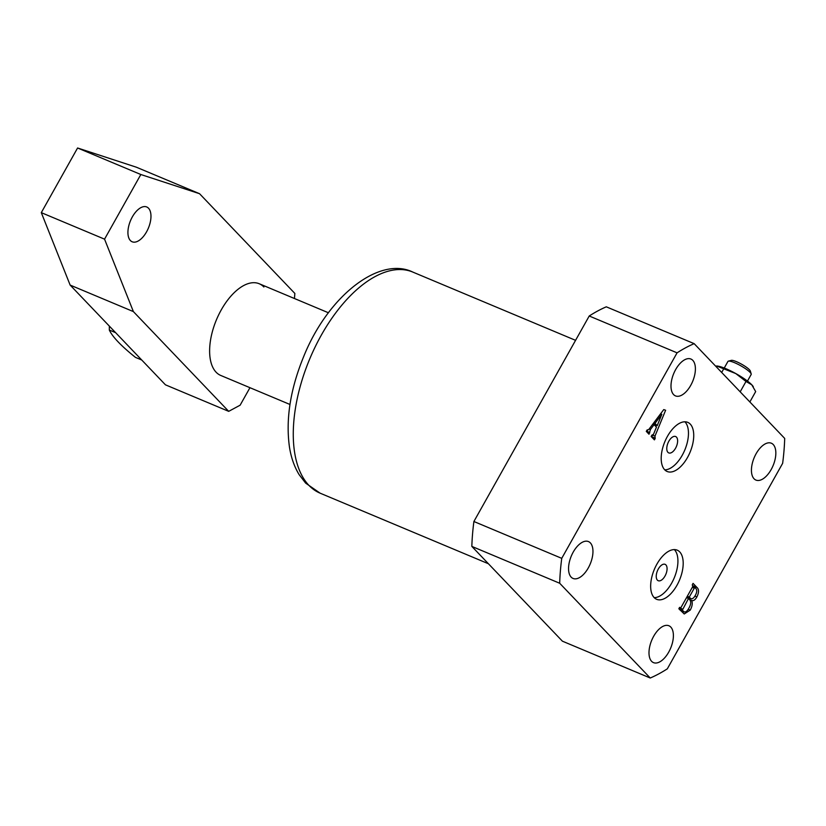 <?xml version="1.0" encoding="UTF-8"?>
<svg xmlns="http://www.w3.org/2000/svg" width="826" height="826" viewBox="0 0 826 826"><rect width="100%" height="100%" fill="white"/><g stroke="black" fill="none" stroke-linecap="round" stroke-linejoin="round"><path stroke-width="1.24" d="M676.463 437.109A8.88 4.553 112.7 0 0 675.627 436.531A8.88 4.553 112.7 0 0 668.399 442.065A8.88 4.553 112.7 0 0 667.924 452.328A8.88 4.553 112.7 0 0 668.761 452.906A8.88 4.553 112.7 0 0 675.998 447.372A8.88 4.553 112.7 0 0 676.463 437.109M665.921 564.922A8.88 4.553 112.7 0 0 665.085 564.334A8.88 4.553 112.7 0 0 657.857 569.878A8.88 4.553 112.7 0 0 657.382 580.131A8.88 4.553 112.7 0 0 658.219 580.709A8.88 4.553 112.7 0 0 665.457 575.175A8.88 4.553 112.7 0 0 665.921 564.922M679.726 551.913A26.639 13.67 112.7 0 0 677.227 550.168A26.639 13.67 112.7 0 0 655.524 566.781A26.639 13.67 112.7 0 0 654.12 597.549A26.639 13.67 112.7 0 0 656.629 599.304A26.639 13.67 112.7 0 0 678.322 582.691A26.639 13.67 112.7 0 0 679.726 551.913M654.213 597.652A26.639 13.67 112.7 0 0 674.212 577.932A26.639 13.67 112.7 0 0 674.46 549.703A26.639 13.67 112.7 0 0 674.367 549.61M690.268 424.11A26.639 13.67 112.7 0 0 687.769 422.365A26.639 13.67 112.7 0 0 666.066 438.978A26.639 13.67 112.7 0 0 664.662 469.746A26.639 13.67 112.7 0 0 667.171 471.491A26.639 13.67 112.7 0 0 688.863 454.878A26.639 13.67 112.7 0 0 690.268 424.11M664.754 469.849A26.639 13.67 112.7 0 0 684.754 450.118A26.639 13.67 112.7 0 0 685.002 421.9A26.639 13.67 112.7 0 0 684.909 421.797M673.593 394.58A19.979 10.253 -67.3 0 1 674.646 371.504A19.979 10.253 -67.3 0 1 690.918 359.042A19.979 10.253 -67.3 0 1 692.797 360.353A19.979 10.253 -67.3 0 1 691.744 383.429A19.979 10.253 -67.3 0 1 675.472 395.891A19.979 10.253 -67.3 0 1 673.593 394.58M754.035 478.76A19.979 10.253 -67.3 0 1 755.088 455.684A19.979 10.253 -67.3 0 1 771.36 443.221A19.979 10.253 -67.3 0 1 773.239 444.533A19.979 10.253 -67.3 0 1 772.186 467.619A19.979 10.253 -67.3 0 1 755.914 480.071A19.979 10.253 -67.3 0 1 754.035 478.76M651.59 661.306A19.979 10.253 -67.3 0 1 652.643 638.23A19.979 10.253 -67.3 0 1 668.915 625.767A19.979 10.253 -67.3 0 1 670.795 627.079A19.979 10.253 -67.3 0 1 669.741 650.165A19.979 10.253 -67.3 0 1 653.469 662.617A19.979 10.253 -67.3 0 1 651.59 661.306M571.148 577.126A19.979 10.253 -67.3 0 1 572.201 554.05A19.979 10.253 -67.3 0 1 588.484 541.588A19.979 10.253 -67.3 0 1 590.363 542.899A19.979 10.253 -67.3 0 1 589.31 565.975A19.979 10.253 -67.3 0 1 573.027 578.437A19.979 10.253 -67.3 0 1 571.148 577.126M651.817 435.281L653.542 434.208L656.453 427.125L654.089 424.647L650.444 429.499L649.009 434.228L646.293 431.378L647.068 429.985L648.709 429.572L663.763 409.582L665.622 410.243L654.987 436.097L655.183 438.482L654.409 439.866L651.156 436.469L651.941 435.075L652.509 435.632L651.797 435.333M646.975 430.16L647.584 430.449L646.954 430.191M650.248 678.012L559.687 583.249A184.239 94.567 112.7 0 1 561.742 558.345L677.072 352.836A184.239 94.567 112.7 0 1 694.15 343.647L784.7 438.42A184.239 94.567 112.7 0 1 782.645 463.324L667.325 668.833A184.239 94.567 112.7 0 1 650.248 678.012L562.403 641.172L471.842 546.409A184.239 94.567 -67.3 0 1 473.897 521.505L589.227 315.997A184.239 94.567 -67.3 0 1 606.294 306.818L694.15 343.647M690.226 610.115L684.238 613.976L678.838 608.752L679.612 607.358L680.201 607.977L680.996 607.492L692.746 586.563L692.291 584.777L693.066 583.383L696.948 587.441C699.075 589.279 699.054 592.438 696.886 596.94C695.141 599.944 693.406 601.122 691.672 600.461C692.766 603.063 692.281 606.284 690.226 610.115L688.223 609.268M680.356 608.091L679.426 607.699L680.996 607.492M471.842 546.409L559.687 583.249M561.742 558.345L473.897 521.505M589.227 315.997L677.072 352.836M652.819 424.12L654.089 424.647M649.174 428.962L650.444 429.499M646.438 431.12L649.298 432.318M646.293 431.368L649.794 432.834M653.067 435.292L654.987 436.097M651.177 436.489L654.688 437.966M651.673 437.006L655.183 438.482M657.197 425.689L661.822 414.322L654.987 423.377L657.197 425.689L652.963 423.924M660.583 413.805L661.822 414.322M653.758 422.86L654.987 423.377M694.893 596.104L696.886 596.94M687.242 597.188L686.602 597.497M689.555 599.573L691.672 600.461M678.838 608.752L682.348 610.218L684.258 611.973L680.345 610.331M680.015 609.98L683.525 611.457C685.146 612.737 686.912 611.663 688.832 608.256C691.001 604.436 691.29 601.596 689.7 599.717L688.502 598.458L682.348 610.218M679.375 607.781L682.524 609.103M686.53 597.632L688.502 598.458M686.922 596.94L691.052 598.778L686.871 597.022M690.65 598.499C692.178 599.315 693.757 598.241 695.389 595.267C697.051 592.149 697.185 589.867 695.781 588.432L695.017 587.627L694.263 588.184L689.276 597.064L690.65 598.499M687.315 596.238L689.276 597.064M692.302 587.358L694.263 588.184L695.017 587.627M692.694 586.656L694.842 587.554M728.398 361.138L731.32 360.363A11.099 2.075 29.3 0 1 739.91 363.295A11.099 2.075 29.3 0 1 749.409 369.728A11.099 2.075 29.3 0 1 750.328 371.029L751.195 373.93A13.319 2.499 -150.7 0 0 750.101 372.371A13.319 2.499 -150.7 0 0 738.692 364.648A13.319 2.499 -150.7 0 0 728.398 361.138A13.319 2.499 -150.7 0 0 727.943 361.427L724.237 368.035M747.468 381.075L751.175 374.467A13.319 2.499 -150.7 0 0 751.195 373.93M753.291 386.702A22.199 4.161 -150.7 0 0 753.167 386.506A22.199 4.161 -150.7 0 0 751.794 384.823A22.199 4.161 -150.7 0 0 735.76 373.548A22.199 4.161 -150.7 0 0 718.186 366.176A22.199 4.161 -150.7 0 0 716.627 366.001A22.199 4.161 -150.7 0 0 716.441 366.001M716.627 366.001L735.76 373.548L746.002 381.457L751.794 384.823L755.676 391.586L749.863 401.963M746.002 381.457L740.179 391.834M723.597 369.026L721.676 372.464M328.428 312.765L259.219 283.741A49.725 25.523 112.7 0 0 258.6 283.504A49.725 25.523 112.7 0 0 218.436 315.336A49.725 25.523 112.7 0 0 216.092 372.196A49.725 25.523 112.7 0 0 220.16 375.18A49.725 25.523 112.7 0 0 220.769 375.458L289.967 404.472M263.897 287.004A49.725 25.523 112.7 0 0 258.6 283.504A49.725 25.523 112.7 0 0 218.436 315.336A49.725 25.523 112.7 0 0 216.092 372.196A49.725 25.523 112.7 0 0 220.16 375.18M130.374 240.531A18.864 9.685 112.7 0 0 132.15 241.77A18.864 9.685 112.7 0 0 147.524 230.01A18.864 9.685 112.7 0 0 148.515 208.214A18.864 9.685 112.7 0 0 146.739 206.975A18.864 9.685 112.7 0 0 131.375 218.735A18.864 9.685 112.7 0 0 130.374 240.531M70.138 285.073L133.389 311.598L228.699 411.348L165.448 384.823L70.138 285.073L41.3 212.643L77.582 147.988L136.3 167.182L199.551 193.707L294.861 293.447L294.438 298.516M228.699 411.348L240.129 405.194L249.958 387.693M133.389 311.598L104.551 239.158L140.833 174.513L199.551 193.707M41.3 212.643L104.551 239.158M77.582 147.988L140.833 174.513M141.752 360.012L135.433 357.369C121.195 345.949 112.481 336.843 109.311 330.028L115.63 332.682M109.311 330.028L109.352 326.105M308.872 485.327A119.873 61.527 112.7 0 0 320.137 493.184L305.641 483.117L299.105 474.609C294.252 466.597 291.01 457.274 289.399 446.649C285.651 419.071 290.37 389.139 303.576 356.832C328.005 295.739 379.692 255.802 412.845 272.095A119.873 61.527 112.7 0 0 315.191 346.858A119.873 61.527 112.7 0 0 308.872 485.327M693.024 585.799L696.948 587.441M320.137 493.184L488.414 563.745M412.845 272.095L575.567 340.333M694.924 587.565L692.704 586.636"/></g></svg>
